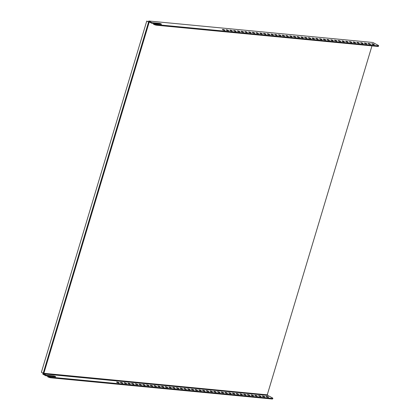 <?xml version="1.0" encoding="UTF-8"?>
<svg xmlns="http://www.w3.org/2000/svg" width="420" height="420" viewBox="0 0 420 420"><rect width="100%" height="100%" fill="white"/><g stroke="black" fill="none" stroke-linecap="round" stroke-linejoin="round"><path stroke-width="0.63" d="M48.253 376.378L47.791 376.136L47.618 376.719L48.08 376.966L48.253 376.378A2.079 0.415 16.7 0 0 51.067 377.223L50.894 377.811A2.079 0.415 -163.3 0 1 48.08 376.966M148.759 21L151.856 22.649L159.327 23.368A1.349 0.268 -163.3 0 1 160.75 23.735A1.349 0.268 -163.3 0 1 161.474 24.208A1.349 0.268 -163.3 0 1 161.038 24.281L154.03 23.809A2.079 0.415 16.7 0 0 156.844 24.654L377.947 45.843A2.079 0.415 16.7 0 0 378.614 45.738A2.079 0.415 16.7 0 0 378.121 45.287L372.85 42.478L148.759 21L148.465 21.977L146.748 21.063L41.386 372.267L43.097 373.181L42.803 374.157L45.901 375.806L53.371 376.519A1.349 0.268 -163.3 0 1 54.479 376.777M153.568 23.562L153.395 24.15L153.857 24.392L154.03 23.809M117.038 382.022A1.349 0.268 16.7 0 0 116.603 382.09A1.349 0.268 16.7 0 0 117.332 382.568A1.349 0.268 16.7 0 0 118.755 382.935A1.349 0.268 16.7 0 0 119.191 382.867A1.349 0.268 16.7 0 0 118.466 382.389A1.349 0.268 16.7 0 0 117.038 382.022M222.815 29.453A1.349 0.268 -163.3 0 1 224.243 29.82A1.349 0.268 -163.3 0 1 224.968 30.298A1.349 0.268 -163.3 0 1 223.597 30.167A1.349 0.268 -163.3 0 1 222.38 29.521A1.349 0.268 -163.3 0 1 222.815 29.453M120.776 382.379A1.349 0.268 16.7 0 0 120.341 382.447A1.349 0.268 16.7 0 0 121.065 382.925A1.349 0.268 16.7 0 0 122.488 383.292A1.349 0.268 16.7 0 0 122.924 383.224A1.349 0.268 16.7 0 0 122.199 382.746A1.349 0.268 16.7 0 0 120.776 382.379M226.553 29.81A1.349 0.268 -163.3 0 1 227.976 30.177A1.349 0.268 -163.3 0 1 228.701 30.655A1.349 0.268 -163.3 0 1 227.33 30.524A1.349 0.268 -163.3 0 1 226.118 29.878A1.349 0.268 -163.3 0 1 226.553 29.81M124.509 382.736A1.349 0.268 16.7 0 0 124.073 382.809A1.349 0.268 16.7 0 0 124.798 383.281A1.349 0.268 16.7 0 0 126.226 383.649A1.349 0.268 16.7 0 0 126.662 383.581A1.349 0.268 16.7 0 0 125.937 383.103A1.349 0.268 16.7 0 0 124.509 382.736M230.286 30.167A1.349 0.268 -163.3 0 1 231.714 30.534A1.349 0.268 -163.3 0 1 232.439 31.012A1.349 0.268 -163.3 0 1 231.068 30.881A1.349 0.268 -163.3 0 1 229.85 30.235A1.349 0.268 -163.3 0 1 230.286 30.167M128.247 383.098A1.349 0.268 16.7 0 0 127.811 383.166A1.349 0.268 16.7 0 0 128.536 383.644A1.349 0.268 16.7 0 0 129.959 384.011A1.349 0.268 16.7 0 0 130.394 383.938A1.349 0.268 16.7 0 0 129.67 383.465A1.349 0.268 16.7 0 0 128.247 383.098M234.024 30.524A1.349 0.268 -163.3 0 1 235.447 30.891A1.349 0.268 -163.3 0 1 236.171 31.369A1.349 0.268 -163.3 0 1 234.801 31.238A1.349 0.268 -163.3 0 1 233.588 30.592A1.349 0.268 -163.3 0 1 234.024 30.524M131.98 383.455A1.349 0.268 16.7 0 0 131.544 383.523A1.349 0.268 16.7 0 0 132.269 384.001A1.349 0.268 16.7 0 0 133.697 384.368A1.349 0.268 16.7 0 0 134.132 384.3A1.349 0.268 16.7 0 0 133.403 383.822A1.349 0.268 16.7 0 0 131.98 383.455M237.757 30.881A1.349 0.268 -163.3 0 1 239.179 31.248A1.349 0.268 -163.3 0 1 239.904 31.726A1.349 0.268 -163.3 0 1 238.534 31.595A1.349 0.268 -163.3 0 1 237.321 30.949A1.349 0.268 -163.3 0 1 237.757 30.881M135.713 383.812A1.349 0.268 16.7 0 0 135.277 383.88A1.349 0.268 16.7 0 0 136.007 384.358A1.349 0.268 16.7 0 0 137.429 384.725A1.349 0.268 16.7 0 0 137.865 384.657A1.349 0.268 16.7 0 0 137.141 384.179A1.349 0.268 16.7 0 0 135.713 383.812M241.49 31.243A1.349 0.268 -163.3 0 1 242.918 31.61A1.349 0.268 -163.3 0 1 243.642 32.083A1.349 0.268 -163.3 0 1 242.272 31.957A1.349 0.268 -163.3 0 1 241.054 31.311A1.349 0.268 -163.3 0 1 241.49 31.243M139.451 384.169A1.349 0.268 16.7 0 0 139.015 384.237A1.349 0.268 16.7 0 0 139.739 384.715A1.349 0.268 16.7 0 0 141.162 385.082A1.349 0.268 16.7 0 0 141.598 385.014A1.349 0.268 16.7 0 0 140.873 384.536A1.349 0.268 16.7 0 0 139.451 384.169M245.228 31.6A1.349 0.268 -163.3 0 1 246.65 31.967A1.349 0.268 -163.3 0 1 247.375 32.445A1.349 0.268 -163.3 0 1 246.005 32.314A1.349 0.268 -163.3 0 1 244.792 31.668A1.349 0.268 -163.3 0 1 245.228 31.6M143.183 384.526A1.349 0.268 16.7 0 0 142.748 384.594A1.349 0.268 16.7 0 0 143.472 385.072A1.349 0.268 16.7 0 0 144.9 385.439A1.349 0.268 16.7 0 0 145.336 385.371A1.349 0.268 16.7 0 0 144.611 384.893A1.349 0.268 16.7 0 0 143.183 384.526M248.96 31.957A1.349 0.268 -163.3 0 1 250.388 32.324A1.349 0.268 -163.3 0 1 251.113 32.802A1.349 0.268 -163.3 0 1 249.743 32.671A1.349 0.268 -163.3 0 1 248.525 32.025A1.349 0.268 -163.3 0 1 248.96 31.957M146.921 384.888A1.349 0.268 16.7 0 0 146.486 384.956A1.349 0.268 16.7 0 0 147.21 385.429A1.349 0.268 16.7 0 0 148.633 385.796A1.349 0.268 16.7 0 0 149.069 385.728A1.349 0.268 16.7 0 0 148.344 385.25A1.349 0.268 16.7 0 0 146.921 384.888M252.698 32.314A1.349 0.268 -163.3 0 1 254.121 32.681A1.349 0.268 -163.3 0 1 254.846 33.159A1.349 0.268 -163.3 0 1 253.475 33.028A1.349 0.268 -163.3 0 1 252.263 32.382A1.349 0.268 -163.3 0 1 252.698 32.314M150.654 385.245A1.349 0.268 16.7 0 0 150.218 385.313A1.349 0.268 16.7 0 0 150.943 385.791A1.349 0.268 16.7 0 0 152.371 386.159A1.349 0.268 16.7 0 0 152.806 386.09A1.349 0.268 16.7 0 0 152.077 385.613A1.349 0.268 16.7 0 0 150.654 385.245M256.431 32.671A1.349 0.268 -163.3 0 1 257.854 33.038A1.349 0.268 -163.3 0 1 258.578 33.516A1.349 0.268 -163.3 0 1 257.208 33.385A1.349 0.268 -163.3 0 1 255.995 32.739A1.349 0.268 -163.3 0 1 256.431 32.671M154.392 385.602A1.349 0.268 16.7 0 0 153.951 385.67A1.349 0.268 16.7 0 0 154.681 386.148A1.349 0.268 16.7 0 0 156.103 386.516A1.349 0.268 16.7 0 0 156.539 386.447A1.349 0.268 16.7 0 0 155.815 385.969A1.349 0.268 16.7 0 0 154.392 385.602M260.164 33.028A1.349 0.268 -163.3 0 1 261.592 33.395A1.349 0.268 -163.3 0 1 262.316 33.873A1.349 0.268 -163.3 0 1 260.946 33.747A1.349 0.268 -163.3 0 1 259.728 33.101A1.349 0.268 -163.3 0 1 260.164 33.028M158.125 385.959A1.349 0.268 16.7 0 0 157.689 386.027A1.349 0.268 16.7 0 0 158.413 386.505A1.349 0.268 16.7 0 0 159.836 386.873A1.349 0.268 16.7 0 0 160.272 386.804A1.349 0.268 16.7 0 0 159.547 386.327A1.349 0.268 16.7 0 0 158.125 385.959M263.902 33.39A1.349 0.268 -163.3 0 1 265.325 33.758A1.349 0.268 -163.3 0 1 266.049 34.23A1.349 0.268 -163.3 0 1 264.679 34.104A1.349 0.268 -163.3 0 1 263.466 33.458A1.349 0.268 -163.3 0 1 263.902 33.39M161.858 386.316A1.349 0.268 16.7 0 0 161.422 386.384A1.349 0.268 16.7 0 0 162.146 386.862A1.349 0.268 16.7 0 0 163.574 387.23A1.349 0.268 16.7 0 0 164.01 387.161A1.349 0.268 16.7 0 0 163.285 386.683A1.349 0.268 16.7 0 0 161.858 386.316M267.635 33.747A1.349 0.268 -163.3 0 1 269.062 34.115A1.349 0.268 -163.3 0 1 269.787 34.592A1.349 0.268 -163.3 0 1 268.417 34.461A1.349 0.268 -163.3 0 1 267.199 33.815A1.349 0.268 -163.3 0 1 267.635 33.747M165.596 386.673A1.349 0.268 16.7 0 0 165.16 386.747A1.349 0.268 16.7 0 0 165.884 387.219A1.349 0.268 16.7 0 0 167.307 387.587A1.349 0.268 16.7 0 0 167.743 387.518A1.349 0.268 16.7 0 0 167.018 387.041A1.349 0.268 16.7 0 0 165.596 386.673M271.373 34.104A1.349 0.268 -163.3 0 1 272.795 34.471A1.349 0.268 -163.3 0 1 273.52 34.949A1.349 0.268 -163.3 0 1 272.149 34.818A1.349 0.268 -163.3 0 1 270.937 34.172A1.349 0.268 -163.3 0 1 271.373 34.104M169.328 387.035A1.349 0.268 16.7 0 0 168.893 387.104A1.349 0.268 16.7 0 0 169.617 387.581A1.349 0.268 16.7 0 0 171.045 387.949A1.349 0.268 16.7 0 0 171.481 387.875A1.349 0.268 16.7 0 0 170.751 387.403A1.349 0.268 16.7 0 0 169.328 387.035M275.105 34.461A1.349 0.268 -163.3 0 1 276.528 34.829A1.349 0.268 -163.3 0 1 277.252 35.306A1.349 0.268 -163.3 0 1 275.882 35.175A1.349 0.268 -163.3 0 1 274.669 34.529A1.349 0.268 -163.3 0 1 275.105 34.461M173.066 387.392A1.349 0.268 16.7 0 0 172.625 387.461A1.349 0.268 16.7 0 0 173.355 387.938A1.349 0.268 16.7 0 0 174.778 388.306A1.349 0.268 16.7 0 0 175.214 388.238A1.349 0.268 16.7 0 0 174.489 387.76A1.349 0.268 16.7 0 0 173.066 387.392M278.838 34.818A1.349 0.268 -163.3 0 1 280.266 35.185A1.349 0.268 -163.3 0 1 280.991 35.663A1.349 0.268 -163.3 0 1 279.62 35.532A1.349 0.268 -163.3 0 1 278.402 34.886A1.349 0.268 -163.3 0 1 278.838 34.818M176.799 387.749A1.349 0.268 16.7 0 0 176.363 387.818A1.349 0.268 16.7 0 0 177.088 388.295A1.349 0.268 16.7 0 0 178.511 388.663A1.349 0.268 16.7 0 0 178.946 388.594A1.349 0.268 16.7 0 0 178.222 388.117A1.349 0.268 16.7 0 0 176.799 387.749M282.576 35.18A1.349 0.268 -163.3 0 1 283.999 35.548A1.349 0.268 -163.3 0 1 284.723 36.02A1.349 0.268 -163.3 0 1 283.353 35.894A1.349 0.268 -163.3 0 1 282.14 35.248A1.349 0.268 -163.3 0 1 282.576 35.18M180.532 388.106A1.349 0.268 16.7 0 0 180.096 388.175A1.349 0.268 16.7 0 0 180.821 388.652A1.349 0.268 16.7 0 0 182.249 389.02A1.349 0.268 16.7 0 0 182.684 388.952A1.349 0.268 16.7 0 0 181.96 388.474A1.349 0.268 16.7 0 0 180.532 388.106M286.309 35.537A1.349 0.268 -163.3 0 1 287.737 35.905A1.349 0.268 -163.3 0 1 288.461 36.383A1.349 0.268 -163.3 0 1 287.091 36.251A1.349 0.268 -163.3 0 1 285.873 35.605A1.349 0.268 -163.3 0 1 286.309 35.537M184.27 388.463A1.349 0.268 16.7 0 0 183.834 388.531A1.349 0.268 16.7 0 0 184.559 389.009A1.349 0.268 16.7 0 0 185.981 389.377A1.349 0.268 16.7 0 0 186.417 389.308A1.349 0.268 16.7 0 0 185.692 388.831A1.349 0.268 16.7 0 0 184.27 388.463M290.047 35.894A1.349 0.268 -163.3 0 1 291.469 36.262A1.349 0.268 -163.3 0 1 292.194 36.74A1.349 0.268 -163.3 0 1 290.824 36.608A1.349 0.268 -163.3 0 1 289.611 35.962A1.349 0.268 -163.3 0 1 290.047 35.894M188.003 388.826A1.349 0.268 16.7 0 0 187.567 388.894A1.349 0.268 16.7 0 0 188.291 389.366A1.349 0.268 16.7 0 0 189.719 389.734A1.349 0.268 16.7 0 0 190.155 389.666A1.349 0.268 16.7 0 0 189.425 389.188A1.349 0.268 16.7 0 0 188.003 388.826M293.78 36.251A1.349 0.268 -163.3 0 1 295.202 36.619A1.349 0.268 -163.3 0 1 295.927 37.096A1.349 0.268 -163.3 0 1 294.562 36.965A1.349 0.268 -163.3 0 1 293.344 36.32A1.349 0.268 -163.3 0 1 293.78 36.251M191.741 389.183A1.349 0.268 16.7 0 0 191.299 389.251A1.349 0.268 16.7 0 0 192.029 389.729A1.349 0.268 16.7 0 0 193.452 390.096A1.349 0.268 16.7 0 0 193.888 390.028A1.349 0.268 16.7 0 0 193.163 389.55A1.349 0.268 16.7 0 0 191.741 389.183M297.512 36.608A1.349 0.268 -163.3 0 1 298.94 36.976A1.349 0.268 -163.3 0 1 299.665 37.454A1.349 0.268 -163.3 0 1 298.294 37.322A1.349 0.268 -163.3 0 1 297.077 36.677A1.349 0.268 -163.3 0 1 297.512 36.608M195.473 389.54A1.349 0.268 16.7 0 0 195.037 389.608A1.349 0.268 16.7 0 0 195.762 390.086A1.349 0.268 16.7 0 0 197.185 390.453A1.349 0.268 16.7 0 0 197.621 390.385A1.349 0.268 16.7 0 0 196.896 389.907A1.349 0.268 16.7 0 0 195.473 389.54M301.25 36.965A1.349 0.268 -163.3 0 1 302.673 37.333A1.349 0.268 -163.3 0 1 303.397 37.81A1.349 0.268 -163.3 0 1 302.027 37.684A1.349 0.268 -163.3 0 1 300.815 37.039A1.349 0.268 -163.3 0 1 301.25 36.965M199.206 389.897A1.349 0.268 16.7 0 0 198.77 389.965A1.349 0.268 16.7 0 0 199.495 390.443A1.349 0.268 16.7 0 0 200.923 390.81A1.349 0.268 16.7 0 0 201.359 390.742A1.349 0.268 16.7 0 0 200.634 390.264A1.349 0.268 16.7 0 0 199.206 389.897M304.983 37.328A1.349 0.268 -163.3 0 1 306.411 37.695A1.349 0.268 -163.3 0 1 307.135 38.168A1.349 0.268 -163.3 0 1 305.765 38.041A1.349 0.268 -163.3 0 1 304.547 37.396A1.349 0.268 -163.3 0 1 304.983 37.328M202.944 390.254A1.349 0.268 16.7 0 0 202.508 390.322A1.349 0.268 16.7 0 0 203.233 390.8A1.349 0.268 16.7 0 0 204.656 391.167A1.349 0.268 16.7 0 0 205.091 391.099A1.349 0.268 16.7 0 0 204.367 390.621A1.349 0.268 16.7 0 0 202.944 390.254M308.721 37.684A1.349 0.268 -163.3 0 1 310.144 38.052A1.349 0.268 -163.3 0 1 310.868 38.53A1.349 0.268 -163.3 0 1 309.498 38.398A1.349 0.268 -163.3 0 1 308.285 37.753A1.349 0.268 -163.3 0 1 308.721 37.684M206.677 390.611A1.349 0.268 16.7 0 0 206.241 390.679A1.349 0.268 16.7 0 0 206.966 391.156A1.349 0.268 16.7 0 0 208.394 391.524A1.349 0.268 16.7 0 0 208.829 391.456A1.349 0.268 16.7 0 0 208.1 390.978A1.349 0.268 16.7 0 0 206.677 390.611M312.454 38.041A1.349 0.268 -163.3 0 1 313.877 38.409A1.349 0.268 -163.3 0 1 314.601 38.887A1.349 0.268 -163.3 0 1 313.236 38.755A1.349 0.268 -163.3 0 1 312.018 38.11A1.349 0.268 -163.3 0 1 312.454 38.041M210.415 390.973A1.349 0.268 16.7 0 0 209.979 391.041A1.349 0.268 16.7 0 0 210.703 391.519A1.349 0.268 16.7 0 0 212.126 391.881A1.349 0.268 16.7 0 0 212.562 391.813A1.349 0.268 16.7 0 0 211.838 391.34A1.349 0.268 16.7 0 0 210.415 390.973M316.187 38.398A1.349 0.268 -163.3 0 1 317.615 38.766A1.349 0.268 -163.3 0 1 318.339 39.244A1.349 0.268 -163.3 0 1 316.969 39.113A1.349 0.268 -163.3 0 1 315.751 38.467A1.349 0.268 -163.3 0 1 316.187 38.398M214.148 391.33A1.349 0.268 16.7 0 0 213.712 391.398A1.349 0.268 16.7 0 0 214.436 391.876A1.349 0.268 16.7 0 0 215.859 392.243A1.349 0.268 16.7 0 0 216.295 392.175A1.349 0.268 16.7 0 0 215.57 391.697A1.349 0.268 16.7 0 0 214.148 391.33M319.925 38.755A1.349 0.268 -163.3 0 1 321.347 39.123A1.349 0.268 -163.3 0 1 322.072 39.601A1.349 0.268 -163.3 0 1 320.702 39.47A1.349 0.268 -163.3 0 1 319.489 38.824A1.349 0.268 -163.3 0 1 319.925 38.755M217.88 391.687A1.349 0.268 16.7 0 0 217.445 391.755A1.349 0.268 16.7 0 0 218.169 392.233A1.349 0.268 16.7 0 0 219.597 392.6A1.349 0.268 16.7 0 0 220.033 392.532A1.349 0.268 16.7 0 0 219.308 392.054A1.349 0.268 16.7 0 0 217.88 391.687M323.657 39.118A1.349 0.268 -163.3 0 1 325.085 39.48A1.349 0.268 -163.3 0 1 325.81 39.958A1.349 0.268 -163.3 0 1 324.44 39.832A1.349 0.268 -163.3 0 1 323.221 39.186A1.349 0.268 -163.3 0 1 323.657 39.118M221.618 392.044A1.349 0.268 16.7 0 0 221.183 392.112A1.349 0.268 16.7 0 0 221.907 392.59A1.349 0.268 16.7 0 0 223.33 392.957A1.349 0.268 16.7 0 0 223.766 392.889A1.349 0.268 16.7 0 0 223.041 392.411A1.349 0.268 16.7 0 0 221.618 392.044M327.395 39.475A1.349 0.268 -163.3 0 1 328.818 39.842A1.349 0.268 -163.3 0 1 329.543 40.32A1.349 0.268 -163.3 0 1 328.172 40.189A1.349 0.268 -163.3 0 1 326.959 39.543A1.349 0.268 -163.3 0 1 327.395 39.475M225.351 392.401A1.349 0.268 16.7 0 0 224.915 392.469A1.349 0.268 16.7 0 0 225.64 392.947A1.349 0.268 16.7 0 0 227.068 393.314A1.349 0.268 16.7 0 0 227.504 393.246A1.349 0.268 16.7 0 0 226.774 392.768A1.349 0.268 16.7 0 0 225.351 392.401M331.128 39.832A1.349 0.268 -163.3 0 1 332.551 40.199A1.349 0.268 -163.3 0 1 333.281 40.677A1.349 0.268 -163.3 0 1 331.91 40.546A1.349 0.268 -163.3 0 1 330.692 39.9A1.349 0.268 -163.3 0 1 331.128 39.832M229.089 392.763A1.349 0.268 16.7 0 0 228.653 392.831A1.349 0.268 16.7 0 0 229.378 393.304A1.349 0.268 16.7 0 0 230.8 393.671A1.349 0.268 16.7 0 0 231.236 393.603A1.349 0.268 16.7 0 0 230.512 393.125A1.349 0.268 16.7 0 0 229.089 392.763M334.861 40.189A1.349 0.268 -163.3 0 1 336.289 40.556A1.349 0.268 -163.3 0 1 337.013 41.034A1.349 0.268 -163.3 0 1 335.643 40.903A1.349 0.268 -163.3 0 1 334.425 40.257A1.349 0.268 -163.3 0 1 334.861 40.189M232.822 393.12A1.349 0.268 16.7 0 0 232.386 393.188A1.349 0.268 16.7 0 0 233.111 393.666A1.349 0.268 16.7 0 0 234.533 394.034A1.349 0.268 16.7 0 0 234.969 393.965A1.349 0.268 16.7 0 0 234.245 393.488A1.349 0.268 16.7 0 0 232.822 393.12M338.599 40.546A1.349 0.268 -163.3 0 1 340.022 40.913A1.349 0.268 -163.3 0 1 340.746 41.391A1.349 0.268 -163.3 0 1 339.376 41.26A1.349 0.268 -163.3 0 1 338.163 40.614A1.349 0.268 -163.3 0 1 338.599 40.546M236.554 393.477A1.349 0.268 16.7 0 0 236.119 393.545A1.349 0.268 16.7 0 0 236.843 394.023A1.349 0.268 16.7 0 0 238.271 394.391A1.349 0.268 16.7 0 0 238.707 394.322A1.349 0.268 16.7 0 0 237.983 393.844A1.349 0.268 16.7 0 0 236.554 393.477M342.332 40.903A1.349 0.268 -163.3 0 1 343.76 41.27A1.349 0.268 -163.3 0 1 344.484 41.748A1.349 0.268 -163.3 0 1 343.114 41.622A1.349 0.268 -163.3 0 1 341.896 40.976A1.349 0.268 -163.3 0 1 342.332 40.903M240.293 393.834A1.349 0.268 16.7 0 0 239.857 393.902A1.349 0.268 16.7 0 0 240.581 394.38A1.349 0.268 16.7 0 0 242.004 394.748A1.349 0.268 16.7 0 0 242.44 394.679A1.349 0.268 16.7 0 0 241.715 394.202A1.349 0.268 16.7 0 0 240.293 393.834M346.07 41.265A1.349 0.268 -163.3 0 1 347.492 41.633A1.349 0.268 -163.3 0 1 348.217 42.105A1.349 0.268 -163.3 0 1 346.846 41.979A1.349 0.268 -163.3 0 1 345.634 41.333A1.349 0.268 -163.3 0 1 346.07 41.265M244.025 394.191A1.349 0.268 16.7 0 0 243.59 394.259A1.349 0.268 16.7 0 0 244.314 394.737A1.349 0.268 16.7 0 0 245.742 395.105A1.349 0.268 16.7 0 0 246.178 395.036A1.349 0.268 16.7 0 0 245.448 394.558A1.349 0.268 16.7 0 0 244.025 394.191M349.802 41.622A1.349 0.268 -163.3 0 1 351.225 41.99A1.349 0.268 -163.3 0 1 351.955 42.467A1.349 0.268 -163.3 0 1 350.584 42.336A1.349 0.268 -163.3 0 1 349.367 41.69A1.349 0.268 -163.3 0 1 349.802 41.622M247.763 394.548A1.349 0.268 16.7 0 0 247.328 394.616A1.349 0.268 16.7 0 0 248.052 395.094A1.349 0.268 16.7 0 0 249.475 395.462A1.349 0.268 16.7 0 0 249.911 395.393A1.349 0.268 16.7 0 0 249.186 394.916A1.349 0.268 16.7 0 0 247.763 394.548M353.535 41.979A1.349 0.268 -163.3 0 1 354.963 42.346A1.349 0.268 -163.3 0 1 355.688 42.824A1.349 0.268 -163.3 0 1 354.317 42.693A1.349 0.268 -163.3 0 1 353.099 42.047A1.349 0.268 -163.3 0 1 353.535 41.979M251.496 394.91A1.349 0.268 16.7 0 0 251.06 394.979A1.349 0.268 16.7 0 0 251.785 395.456A1.349 0.268 16.7 0 0 253.208 395.819A1.349 0.268 16.7 0 0 253.643 395.75A1.349 0.268 16.7 0 0 252.919 395.278A1.349 0.268 16.7 0 0 251.496 394.91M357.273 42.336A1.349 0.268 -163.3 0 1 358.696 42.704A1.349 0.268 -163.3 0 1 359.42 43.181A1.349 0.268 -163.3 0 1 358.05 43.05A1.349 0.268 -163.3 0 1 356.837 42.404A1.349 0.268 -163.3 0 1 357.273 42.336M255.229 395.267A1.349 0.268 16.7 0 0 254.793 395.336A1.349 0.268 16.7 0 0 255.518 395.813A1.349 0.268 16.7 0 0 256.946 396.181A1.349 0.268 16.7 0 0 257.381 396.113A1.349 0.268 16.7 0 0 256.657 395.635A1.349 0.268 16.7 0 0 255.229 395.267M361.006 42.693A1.349 0.268 -163.3 0 1 362.434 43.06A1.349 0.268 -163.3 0 1 363.158 43.538A1.349 0.268 -163.3 0 1 361.788 43.407A1.349 0.268 -163.3 0 1 360.57 42.761A1.349 0.268 -163.3 0 1 361.006 42.693M258.967 395.624A1.349 0.268 16.7 0 0 258.531 395.693A1.349 0.268 16.7 0 0 259.255 396.17A1.349 0.268 16.7 0 0 260.678 396.538A1.349 0.268 16.7 0 0 261.114 396.469A1.349 0.268 16.7 0 0 260.389 395.992A1.349 0.268 16.7 0 0 258.967 395.624M364.744 43.055A1.349 0.268 -163.3 0 1 366.167 43.418A1.349 0.268 -163.3 0 1 366.891 43.895A1.349 0.268 -163.3 0 1 365.521 43.769A1.349 0.268 -163.3 0 1 364.308 43.123A1.349 0.268 -163.3 0 1 364.744 43.055M43.213 373.244L148.58 22.034L149.179 22.218L43.811 373.422L43.213 373.244L267.582 394.868L267.267 394.837L371.963 45.874L267.304 394.721M149.179 22.218L149.893 22.286M47.791 376.136L55.262 376.85A1.349 0.268 16.7 0 0 55.697 376.782A1.349 0.268 16.7 0 0 54.973 376.304A1.349 0.268 16.7 0 0 53.55 375.937L46.079 375.223L43.638 373.921L43.491 373.391M148.859 22.186L149.242 21.934L151.678 23.236L159.149 23.95A1.349 0.268 -163.3 0 1 160.256 24.203M267.582 394.868L267.729 395.399L272.344 397.856A2.079 0.415 16.7 0 1 272.843 398.312A2.079 0.415 16.7 0 1 272.171 398.417L51.067 377.223M46.079 375.223L45.901 375.806M272.843 398.312L272.664 398.895A2.079 0.415 -163.3 0 1 271.992 399L50.894 377.811M43.638 373.921L267.729 395.399M268.149 397.252A1.349 0.268 16.7 0 0 268.585 397.183A1.349 0.268 16.7 0 0 267.86 396.706A1.349 0.268 16.7 0 0 266.438 396.338A1.349 0.268 16.7 0 0 266.002 396.406A1.349 0.268 16.7 0 0 266.726 396.884A1.349 0.268 16.7 0 0 268.149 397.252M264.416 396.895A1.349 0.268 16.7 0 0 264.852 396.827A1.349 0.268 16.7 0 0 264.127 396.349A1.349 0.268 16.7 0 0 262.7 395.981A1.349 0.268 16.7 0 0 262.264 396.05A1.349 0.268 16.7 0 0 262.988 396.527A1.349 0.268 16.7 0 0 264.416 396.895M151.856 22.649L151.678 23.236M372.209 43.769A1.349 0.268 -163.3 0 1 373.637 44.137A1.349 0.268 -163.3 0 1 374.362 44.615A1.349 0.268 -163.3 0 1 372.992 44.483A1.349 0.268 -163.3 0 1 371.774 43.837A1.349 0.268 -163.3 0 1 372.209 43.769M368.477 43.412A1.349 0.268 -163.3 0 1 369.899 43.78A1.349 0.268 -163.3 0 1 370.629 44.258A1.349 0.268 -163.3 0 1 369.259 44.126A1.349 0.268 -163.3 0 1 368.041 43.48A1.349 0.268 -163.3 0 1 368.477 43.412M378.614 45.738L378.441 46.321A2.079 0.415 -163.3 0 1 377.769 46.431L377.947 45.843M156.844 24.654L156.665 25.237L377.769 46.431M156.665 25.237A2.079 0.415 -163.3 0 1 153.857 24.392M148.517 21.803L146.748 21.063M271.992 399L272.171 398.417M159.327 23.368L159.149 23.95M53.55 375.937L53.371 376.519"/></g></svg>
